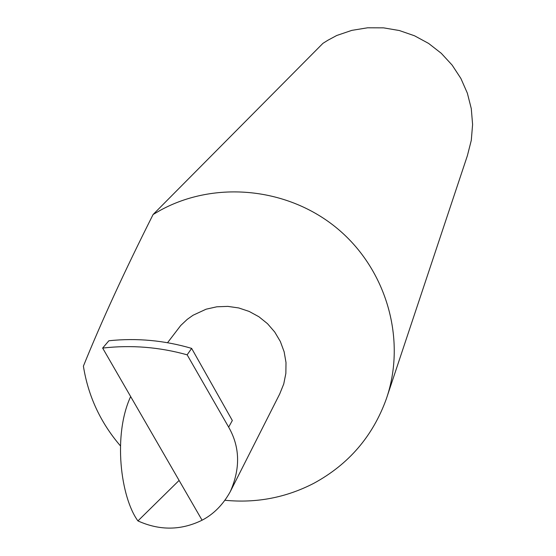 <?xml version="1.0" encoding="UTF-8"?>
<svg xmlns="http://www.w3.org/2000/svg" width="556" height="556" viewBox="0 0 556 556"><rect width="100%" height="100%" fill="white"/><g stroke="black" fill="none" stroke-linecap="round" stroke-linejoin="round"><path stroke-width="0.83" d="M230.295 491.622C240.54 468.395 239.99 446.899 228.648 427.126L232.332 420.517L191.639 348.39C164.367 340.376 136.783 337.833 108.879 340.758L102.651 348.077L202.078 520.207C213.692 514.161 223.095 504.633 230.295 491.622L279.703 393.975L283.741 383.981L285.86 373.382L285.999 362.526L284.137 351.781L280.342 341.495L274.733 332.029L267.505 323.682L258.887 316.739L249.171 311.436L238.684 307.941L227.772 306.384L216.798 306.801L206.137 309.185L193.05 315.245L187.233 319.373L180.756 325.462L167.537 342.725M224.958 500.268C256.399 503.319 286.034 497.655 313.848 483.289C348.661 464.371 372.812 436.265 386.309 398.965C406.707 340.063 386.879 269.889 337.61 228.759C288.404 187.567 215.269 180.13 160.253 210.342L153.095 214.512C124.662 271.001 101.428 321.549 83.4 366.14C88.161 396.046 100.476 422.595 120.353 445.787M387.303 395.99L467.381 155.701L471.293 140.32L472.6 124.474L471.279 108.601L467.346 93.137L460.91 78.5L452.139 65.101L441.276 53.306L428.627 43.438L414.526 35.786L399.368 30.538L383.577 27.856L367.579 27.8L351.816 30.372L336.727 35.494L327.852 40.268L322.953 43.333L153.095 214.512M202.078 520.207C181.082 530.5 159.697 530.737 137.93 520.909C120.603 497.3 112.785 434.994 130.66 396.567M137.93 520.909L179.101 480.426M191.639 348.39L187.15 354.825L228.648 427.126M102.651 348.077C131.181 344.803 159.343 347.055 187.15 354.825"/></g></svg>
